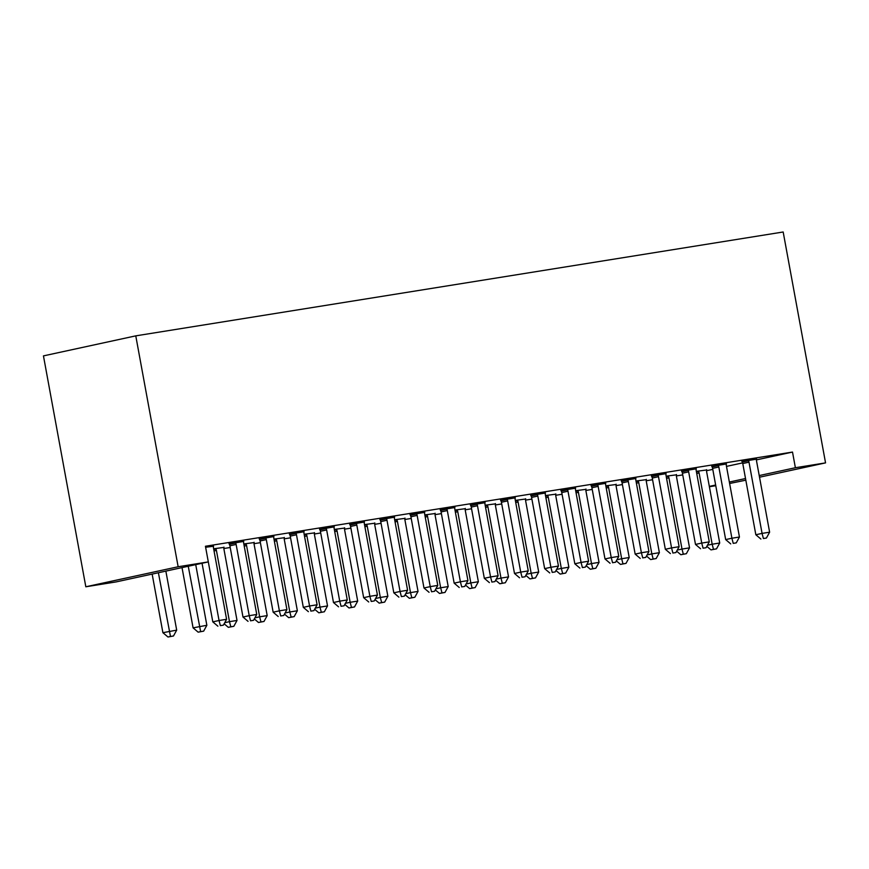 <?xml version="1.0" encoding="UTF-8"?>
<svg xmlns="http://www.w3.org/2000/svg" width="869" height="869" viewBox="0 0 869 869"><rect width="100%" height="100%" fill="white"/><g stroke="black" fill="none" stroke-linecap="round" stroke-linejoin="round"><path stroke-width="1.3" d="M223.876 548.513L230.22 547.503M254.041 543.679L260.385 542.658M284.206 538.834L290.55 537.824M314.372 534L320.726 532.979M344.548 529.156L350.891 528.135M374.713 524.322L381.056 523.301M404.878 519.477L411.222 518.456M435.043 514.633L441.398 513.622M465.219 509.799L471.563 508.778M495.384 504.954L501.728 503.944M525.549 500.12L531.893 499.099M555.726 495.276L562.069 494.255M585.891 490.442L592.234 489.421M616.056 485.597L622.4 484.576M646.221 480.753L652.565 479.742M676.397 475.919L682.741 474.898M115.99 581.937L85.825 586.781L43.45 355.888L135.77 335.858L783.175 231.99L825.55 462.884L795.385 467.728L792.506 452.065L205.442 546.253L208.31 561.906L115.99 581.937M745.819 480.177L729.623 483.49M715.774 485.717L709.386 486.738M243.678 541.42L229.134 543.831M254.106 542.571L243.82 543.94M304.009 531.741L289.475 534.153M314.448 532.893L304.15 534.261M364.35 522.063L349.805 524.474M374.778 523.214L364.491 524.583M424.68 512.384L410.146 514.785M435.119 513.525L424.822 514.904M485.021 502.706L470.477 505.106M495.449 503.846L485.163 505.226M545.352 493.027L530.818 495.428M555.791 494.168L545.493 495.547M605.693 483.338L591.148 485.749M616.121 484.489L605.834 485.858M666.023 473.659L651.489 476.071M676.462 474.811L666.165 476.179M726.365 463.981L711.82 466.392M706.562 470.716L712.776 469.369M726.484 466.392L742.604 462.895M756.464 459.886L792.506 452.065M756.53 459.147L741.996 461.548M706.627 469.966L696.33 471.346M696.199 468.825L681.654 471.226M646.297 479.645L635.999 481.024M635.858 478.504L621.324 480.905M585.956 489.334L575.658 490.703M575.517 488.182L560.983 490.594M525.626 499.012L515.328 500.381M515.187 497.861L500.653 500.272M465.284 508.691L454.987 510.06M454.845 507.539L440.311 509.951M404.943 518.369L394.656 519.738M394.515 517.218L379.981 519.629M344.613 528.048L334.315 529.427M334.174 526.896L319.64 529.308M284.272 537.726L273.985 539.106M273.844 536.586L259.299 538.986M223.941 547.405L213.644 548.784M213.502 546.264L205.627 547.253M85.825 586.781L178.145 566.751L208.31 561.906L219.042 620.509L226.592 619.304L213.513 548.078A3.976 3.052 77.8 0 1 213.47 546.579L213.535 545.982M178.145 566.751L135.77 335.858M709.321 486.39L715.654 485.021M729.352 482.045L745.515 478.537M759.224 475.571L795.385 467.728M759.528 477.211L825.55 462.884M749.002 462.167L742.767 463.525L755.834 534.75L762.07 533.392L749.002 462.167A3.976 3.052 77.8 0 0 748.513 460.744L748.231 460.201M763.395 538.519L766.415 538.041L763.395 538.519L762.07 533.392L769.619 532.186L756.541 460.961A3.976 3.052 77.8 0 1 756.486 459.462L756.562 458.854M742.767 463.525A3.976 3.052 77.8 0 0 742.278 462.091L741.865 461.298M755.834 534.75L760.896 539.062M766.415 538.041L769.619 532.186M698.328 471.02L698.611 471.574A3.976 3.052 -102.2 0 1 699.1 472.997L712.167 544.222L719.717 543.006L706.638 471.78A3.976 3.052 -102.2 0 1 706.595 470.292L706.66 469.684M707.431 545.243L712.167 544.222L713.492 549.349L711.005 549.892L716.512 548.86L713.492 549.349M719.717 543.006L716.512 548.86M711.005 549.892L706.834 546.34M718.837 467.011L712.591 468.358L725.669 539.584L731.904 538.237L718.837 467.011A3.976 3.052 77.8 0 0 718.348 465.578L718.066 465.034M733.23 543.364L736.249 542.875L733.23 543.364L731.904 538.237L739.443 537.02L726.375 465.795A3.976 3.052 77.8 0 1 726.321 464.296L726.397 463.698M712.591 468.358A3.976 3.052 77.8 0 0 712.113 466.935L711.7 466.142M725.669 539.584L730.731 543.907M736.249 542.875L739.443 537.02M688.661 471.845L682.426 473.203L695.493 544.428L701.739 543.071L688.661 471.845A3.976 3.052 77.8 0 0 688.172 470.422L687.89 469.879M703.064 548.198L706.073 547.72L703.064 548.198L701.739 543.071L709.278 541.865L696.21 470.64A3.976 3.052 77.8 0 1 696.156 469.141L696.232 468.543M682.426 473.203A3.976 3.052 77.8 0 0 681.937 471.769L681.524 470.976M695.493 544.428L700.566 548.741M706.073 547.72L709.278 541.865M668.163 475.864L668.446 476.408A3.976 3.052 -102.2 0 1 668.934 477.831L682.002 549.056L689.541 547.85L676.473 476.625A3.976 3.052 -102.2 0 1 676.419 475.126L676.495 474.528M677.255 550.088L682.002 549.056L683.327 554.194L680.829 554.726L686.347 553.705L683.327 554.194M689.541 547.85L686.347 553.705M680.829 554.726L676.669 551.174M637.987 480.698L638.28 481.252A3.976 3.052 -102.2 0 1 638.758 482.675L651.837 553.901L659.375 552.684L646.308 481.469A3.976 3.052 -102.2 0 1 646.254 479.97L646.33 479.362M647.09 554.933L651.837 553.901L653.162 559.028L650.664 559.571L656.171 558.55L653.162 559.028M659.375 552.684L656.171 558.55M650.664 559.571L646.493 556.019M658.496 476.69L652.261 478.037L665.328 549.262L671.563 547.915L658.496 476.69A3.976 3.052 77.8 0 0 658.007 475.256L657.724 474.713M672.888 553.042L675.908 552.554L672.888 553.042L671.563 547.915L679.113 546.699L666.034 475.473A3.976 3.052 77.8 0 1 665.991 473.985L666.056 473.377M652.261 478.037A3.976 3.052 77.8 0 0 651.772 476.614L651.359 475.821M665.328 549.262L670.401 553.586M675.908 552.554L679.113 546.699M628.33 481.524L622.085 482.882L635.163 554.107L641.398 552.749L628.33 481.524A3.976 3.052 77.8 0 0 627.842 480.101L627.559 479.558M642.723 557.887L645.743 557.398L642.723 557.887L641.398 552.749L648.937 551.543L635.869 480.318A3.976 3.052 77.8 0 1 635.815 478.819L635.891 478.222M622.085 482.882A3.976 3.052 77.8 0 0 621.607 481.459L621.194 480.666M635.163 554.107L640.225 558.419M645.743 557.398L648.937 551.543M607.822 485.543L608.104 486.086A3.976 3.052 -102.2 0 1 608.593 487.509L621.661 558.734L629.21 557.529L616.132 486.303A3.976 3.052 -102.2 0 1 616.088 484.804L616.154 484.207M616.925 559.766L621.661 558.734L622.986 563.872L620.499 564.415L626.006 563.384L622.986 563.872M629.21 557.529L626.006 563.384M620.499 564.415L616.327 560.863M577.657 490.388L577.939 490.931A3.976 3.052 -102.2 0 1 578.428 492.354L591.496 563.579L599.045 562.373L585.967 491.148A3.976 3.052 -102.2 0 1 585.923 489.649L585.988 489.041M586.76 564.611L591.496 563.579L592.821 568.706L590.333 569.249L595.841 568.228L592.821 568.706M599.045 562.373L595.841 568.228M590.333 569.249L586.162 565.697M598.154 486.368L591.919 487.715L604.998 558.941L611.233 557.594L598.154 486.368A3.976 3.052 77.8 0 0 597.676 484.945L597.394 484.391M612.558 562.721L615.578 562.243L612.558 562.721L611.233 557.594L618.771 556.377L605.704 485.152A3.976 3.052 77.8 0 1 605.65 483.664L605.726 483.055M591.919 487.715A3.976 3.052 77.8 0 0 591.431 486.292L591.029 485.499M604.998 558.941L610.06 563.264M615.578 562.243L618.771 556.377M547.492 495.221L547.774 495.764A3.976 3.052 -102.2 0 1 548.263 497.198L561.331 568.424L568.869 567.207L555.802 495.982A3.976 3.052 -102.2 0 1 555.747 494.494L555.823 493.885M556.584 569.445L561.331 568.424L562.656 573.551L560.157 574.094L565.676 573.062L562.656 573.551M568.869 567.207L565.676 573.062M560.157 574.094L555.986 570.542M567.989 491.202L561.754 492.56L574.822 563.785L581.068 562.428L567.989 491.202A3.976 3.052 77.8 0 0 567.5 489.779L567.218 489.236M582.393 567.566L585.402 567.077L582.393 567.566L581.068 562.428L588.606 561.222L575.539 489.997A3.976 3.052 77.8 0 1 575.484 488.497L575.56 487.9M561.754 492.56A3.976 3.052 77.8 0 0 561.265 491.137L560.853 490.344M574.822 563.785L579.895 568.109M585.402 567.077L588.606 561.222M517.316 500.066L517.609 500.609A3.976 3.052 -102.2 0 1 518.087 502.032L531.165 573.258L538.704 572.052L525.636 500.826A3.976 3.052 -102.2 0 1 525.582 499.327L525.658 498.73M526.418 574.29L531.165 573.258L532.491 578.385L529.992 578.928L535.5 577.907L532.491 578.385M538.704 572.052L535.5 577.907M529.992 578.928L525.821 575.376M537.824 496.047L531.589 497.405L544.657 568.63L550.892 567.272L537.824 496.047A3.976 3.052 77.8 0 0 537.335 494.624L537.053 494.081M552.217 572.399L555.237 571.921L552.217 572.399L550.892 567.272L558.441 566.067L545.363 494.841A3.976 3.052 77.8 0 1 545.319 493.342L545.384 492.734M531.589 497.405A3.976 3.052 77.8 0 0 531.1 495.971L530.687 495.178M544.657 568.63L549.729 572.943M555.237 571.921L558.441 566.067M507.659 500.892L501.413 502.239L514.491 573.464L520.727 572.117L507.659 500.892A3.976 3.052 77.8 0 0 507.17 499.458L506.888 498.915M522.052 577.244L525.072 576.755L522.052 577.244L520.727 572.117L528.265 570.9L515.198 499.675A3.976 3.052 77.8 0 1 515.143 498.176L515.219 497.579M501.413 502.239A3.976 3.052 77.8 0 0 500.935 500.816L500.522 500.023M514.491 573.464L519.553 577.787M525.072 576.755L528.265 570.9M477.483 505.725L471.248 507.083L484.326 578.309L490.561 576.951L477.483 505.725A3.976 3.052 77.8 0 0 477.005 504.302L476.723 503.759M491.887 582.078L494.906 581.6L491.887 582.078L490.561 576.951L498.1 575.745L485.032 504.52A3.976 3.052 77.8 0 1 484.978 503.021L485.054 502.423M471.248 507.083A3.976 3.052 77.8 0 0 470.759 505.649L470.346 504.856M484.326 578.309L489.388 582.621M494.906 581.6L498.1 575.745M447.318 510.57L441.083 511.917L454.15 583.142L460.396 581.795L447.318 510.57A3.976 3.052 77.8 0 0 446.829 509.136L446.547 508.593M461.721 586.923L464.73 586.434L461.721 586.923L460.396 581.795L467.935 580.579L454.856 509.353A3.976 3.052 77.8 0 1 454.813 507.865L454.889 507.257M441.083 511.917A3.976 3.052 77.8 0 0 440.594 510.494L440.181 509.701M454.15 583.142L459.223 587.466M464.73 586.434L467.935 580.579M417.153 515.404L410.918 516.762L423.985 587.987L430.22 586.629L417.153 515.404A3.976 3.052 77.8 0 0 416.664 513.981L416.381 513.438M431.545 591.767L434.565 591.278L431.545 591.767L430.22 586.629L437.77 585.424L424.691 514.198A3.976 3.052 77.8 0 1 424.648 512.699L424.713 512.102M410.918 516.762A3.976 3.052 77.8 0 0 410.429 515.339L410.016 514.546M423.985 587.987L429.058 592.3M434.565 591.278L437.77 585.424M386.987 520.249L380.741 521.596L393.82 592.821L400.055 591.474L386.987 520.249A3.976 3.052 77.8 0 0 386.499 518.826L386.216 518.272M401.38 596.601L404.4 596.123L401.38 596.601L400.055 591.474L407.594 590.257L394.526 519.032A3.976 3.052 77.8 0 1 394.472 517.544L394.548 516.936M380.741 521.596A3.976 3.052 77.8 0 0 380.264 520.173L379.851 519.38M393.82 592.821L398.882 597.144M404.4 596.123L407.594 590.257M356.811 525.082L350.576 526.44L363.655 597.666L369.89 596.308L356.811 525.082A3.976 3.052 77.8 0 0 356.333 523.659L356.051 523.116M371.215 601.446L374.235 600.957L371.215 601.446L369.89 596.308L377.428 595.102L364.361 523.877A3.976 3.052 77.8 0 1 364.307 522.378L364.383 521.78M350.576 526.44A3.976 3.052 77.8 0 0 350.088 525.017L349.675 524.224M363.655 597.666L368.717 601.978M374.235 600.957L377.428 595.102M326.646 529.927L320.411 531.285L333.479 602.51L339.725 601.152L326.646 529.927A3.976 3.052 77.8 0 0 326.157 528.504L325.875 527.95M341.05 606.28L344.059 605.802L341.05 606.28L339.725 601.152L347.263 599.947L334.185 528.721A3.976 3.052 77.8 0 1 334.141 527.222L334.217 526.614M320.411 531.285A3.976 3.052 77.8 0 0 319.922 529.851L319.51 529.058M333.479 602.51L338.552 606.823M344.059 605.802L347.263 599.947M296.481 534.772L290.246 536.119L303.314 607.344L309.549 605.986L296.481 534.772A3.976 3.052 77.8 0 0 295.992 533.338L295.71 532.795M310.874 611.124L313.894 610.635L310.874 611.124L309.549 605.986L317.098 604.781L304.02 533.555A3.976 3.052 77.8 0 1 303.976 532.056L304.041 531.459M290.246 536.119A3.976 3.052 77.8 0 0 289.757 534.696L289.344 533.903M303.314 607.344L308.386 611.667M313.894 610.635L317.098 604.781M487.151 504.9L487.433 505.443A3.976 3.052 -102.2 0 1 487.922 506.877L500.989 578.102L508.539 576.886L495.46 505.66A3.976 3.052 -102.2 0 1 495.417 504.172L495.482 503.564M496.253 579.123L500.989 578.102L502.315 583.229L499.827 583.772L505.334 582.741L502.315 583.229M508.539 576.886L505.334 582.741M499.827 583.772L495.656 580.22M456.985 509.745L457.268 510.288A3.976 3.052 -102.2 0 1 457.757 511.711L470.824 582.936L478.363 581.73L465.295 510.505A3.976 3.052 -102.2 0 1 465.241 509.006L465.317 508.408M466.088 583.968L470.824 582.936L472.149 588.074L469.651 588.606L475.169 587.585L472.149 588.074M478.363 581.73L475.169 587.585M469.651 588.606L465.491 585.054M426.82 514.578L427.103 515.132A3.976 3.052 -102.2 0 1 427.581 516.555L440.659 587.781L448.198 586.564L435.13 515.339A3.976 3.052 -102.2 0 1 435.076 513.851L435.152 513.242M435.912 588.813L440.659 587.781L441.984 592.908L439.486 593.451L445.004 592.43L441.984 592.908M448.198 586.564L445.004 592.43M439.486 593.451L435.315 589.899M396.644 519.423L396.927 519.966A3.976 3.052 -102.2 0 1 397.415 521.389L410.494 592.615L418.032 591.409L404.965 520.183A3.976 3.052 -102.2 0 1 404.911 518.684L404.987 518.087M405.747 593.646L410.494 592.615L411.819 597.753L409.321 598.296L414.828 597.264L411.819 597.753M418.032 591.409L414.828 597.264M409.321 598.296L405.15 594.733M366.479 524.268L366.761 524.811A3.976 3.052 -102.2 0 1 367.25 526.234L380.318 597.459L387.867 596.253L374.789 525.028A3.976 3.052 -102.2 0 1 374.745 523.529L374.811 522.921M375.582 598.491L380.318 597.459L381.643 602.586L379.156 603.129L384.663 602.108L381.643 602.586M387.867 596.253L384.663 602.108M379.156 603.129L374.984 599.577M336.314 529.102L336.596 529.645A3.976 3.052 -102.2 0 1 337.085 531.078L350.153 602.304L357.691 601.087L344.624 529.862A3.976 3.052 -102.2 0 1 344.569 528.363L344.645 527.765M345.417 603.325L350.153 602.304L351.478 607.431L348.98 607.974L354.498 606.942L351.478 607.431M357.691 601.087L354.498 606.942M348.98 607.974L344.819 604.422M306.149 533.946L306.431 534.489A3.976 3.052 -102.2 0 1 306.909 535.912L319.988 607.138L327.526 605.932L314.459 534.707A3.976 3.052 -102.2 0 1 314.404 533.208L314.48 532.61M315.241 608.17L319.988 607.138L321.313 612.265L318.814 612.808L324.333 611.787L321.313 612.265M327.526 605.932L324.333 611.787M318.814 612.808L314.643 609.256M275.973 538.78L276.255 539.323A3.976 3.052 -102.2 0 1 276.744 540.757L289.822 611.982L297.361 610.766L284.293 539.54A3.976 3.052 -102.2 0 1 284.239 538.052L284.315 537.444M285.075 613.003L289.822 611.982L291.148 617.109L288.649 617.653L294.156 616.621L291.148 617.109M297.361 610.766L294.156 616.621M288.649 617.653L284.478 614.101M245.808 543.625L246.09 544.168A3.976 3.052 -102.2 0 1 246.579 545.591L259.646 616.816L267.196 615.61L254.117 544.385A3.976 3.052 -102.2 0 1 254.074 542.886L254.139 542.289M254.91 617.848L259.646 616.816L260.972 621.954L258.484 622.486L263.991 621.465L260.972 621.954M267.196 615.61L263.991 621.465M258.484 622.486L254.313 618.934M266.316 539.606L260.07 540.963L273.148 612.189L279.383 610.831L266.316 539.606A3.976 3.052 77.8 0 0 265.827 538.183L265.545 537.639M280.709 615.958L283.728 615.48L280.709 615.958L279.383 610.831L286.922 609.625L273.854 538.4A3.976 3.052 77.8 0 1 273.8 536.901L273.876 536.303M260.07 540.963A3.976 3.052 77.8 0 0 259.592 539.53L259.179 538.737M273.148 612.189L278.21 616.501M283.728 615.48L286.922 609.625M215.642 548.458L215.925 549.012A3.976 3.052 -102.2 0 1 216.414 550.435L229.481 621.661L237.02 620.444L223.952 549.219A3.976 3.052 -102.2 0 1 223.898 547.731L223.974 547.122M224.734 622.693L229.481 621.661L230.806 626.788L228.308 627.331L233.826 626.31L230.806 626.788M237.02 620.444L233.826 626.31M228.308 627.331L224.148 623.779M236.14 544.45L229.905 545.797L242.983 617.023L249.218 615.676L236.14 544.45A3.976 3.052 77.8 0 0 235.662 543.016L235.369 542.473M250.544 620.803L253.552 620.314L250.544 620.803L249.218 615.676L256.757 614.459L243.689 543.234A3.976 3.052 77.8 0 1 243.635 541.745L243.711 541.137M229.905 545.797A3.976 3.052 77.8 0 0 229.416 544.374L229.003 543.581M242.983 617.023L248.045 621.346M253.552 620.314L256.757 614.459M182.023 567.609L193.081 627.852L206.855 625.289L195.721 564.644M188.258 566.262L200.641 631.633L198.143 632.165L203.661 631.144L200.641 631.633M206.855 625.289L203.661 631.144M198.143 632.165L193.081 627.852M220.368 625.637L223.387 625.159L220.368 625.637L219.042 620.509L212.807 621.867L202.053 563.264M212.807 621.867L217.88 626.18M223.387 625.159L226.592 619.304M152.151 574.094L162.905 632.697L176.689 630.134L165.86 571.118M158.386 572.736L170.476 636.466L167.978 637.01L173.485 635.989L170.476 636.466M176.689 630.134L173.485 635.989M167.978 637.01L162.905 632.697M748.513 460.744L742.278 462.091M696.46 472.03L698.611 471.574M696.732 473.507L699.1 472.997M718.348 465.578L712.113 466.935M688.172 470.422L681.937 471.769M666.295 476.875L668.446 476.408M666.566 478.352L668.934 477.831M636.13 481.719L638.28 481.252M636.401 483.186L638.758 482.675M658.007 475.256L651.772 476.614M627.842 480.101L621.607 481.459M605.954 486.553L608.104 486.086M606.225 488.03L608.593 487.509M575.789 491.398L577.939 490.931M576.06 492.864L578.428 492.354M597.676 484.945L591.431 486.292M545.623 496.232L547.774 495.764M545.895 497.709L548.263 497.198M567.5 489.779L561.265 491.137M515.458 501.076L517.609 500.609M515.719 502.543L518.087 502.032M537.335 494.624L531.1 495.971M507.17 499.458L500.935 500.816M477.005 504.302L470.759 505.649M446.829 509.136L440.594 510.494M416.664 513.981L410.429 515.339M386.499 518.826L380.264 520.173M356.333 523.659L350.088 525.017M326.157 528.504L319.922 529.851M295.992 533.338L289.757 534.696M485.282 505.91L487.433 505.443M485.554 507.387L487.922 506.877M455.117 510.755L457.268 510.288M455.389 512.232L457.757 511.711M424.952 515.599L427.103 515.132M425.223 517.066L427.581 516.555M394.787 520.433L396.927 519.966M395.047 521.911L397.415 521.389M364.611 525.278L366.761 524.811M364.882 526.744L367.25 526.234M334.446 530.112L336.596 529.645M334.717 531.589L337.085 531.078M304.28 534.956L306.431 534.489M304.552 536.423L306.909 535.912M274.115 539.79L276.255 539.323M274.376 541.268L276.744 540.757M243.939 544.635L246.09 544.168M244.211 546.112L246.579 545.591M265.827 538.183L259.592 539.53M213.774 549.48L215.925 549.012M214.046 550.946L216.414 550.435M235.662 543.016L229.416 544.374"/></g></svg>
